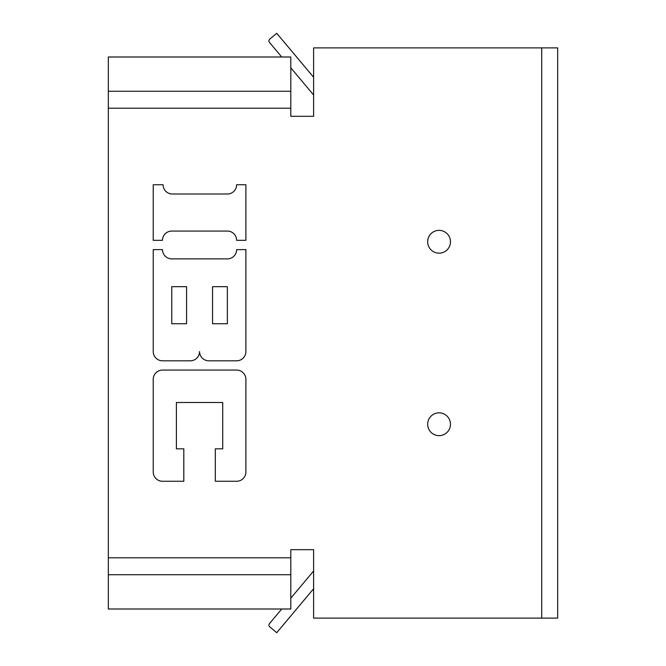 <?xml version="1.0" encoding="UTF-8"?>
<svg xmlns="http://www.w3.org/2000/svg" width="666" height="666" viewBox="0 0 666 666"><rect width="100%" height="100%" fill="white"/><g stroke="black" fill="none" stroke-linecap="round" stroke-linejoin="round"><path stroke-width="1" d="M313.611 116.309L290.801 116.309L313.611 116.309L313.611 47.877L557.675 47.877L557.675 618.123L313.611 618.123L313.611 549.691L290.801 549.691L313.611 549.691M281.726 57.001L269.455 42.374A2.281 2.281 0 0 1 269.738 39.161L276.731 33.3L312.637 76.099A6.843 6.843 0 0 0 313.611 77.048M313.611 94.997L290.801 67.815M313.611 588.952A6.843 6.843 0 0 0 312.637 589.901L276.731 632.7L269.738 626.839A2.281 2.281 0 0 1 269.455 623.626L281.726 608.999M313.611 571.003L290.801 598.185M186.588 323.743L171.761 323.743L171.761 286.671L186.588 286.671L186.588 323.743M212.537 286.671L227.364 286.671L227.364 323.743L212.537 323.743L212.537 286.671M245.896 249.608L245.896 351.54A9.257 9.257 0 0 1 236.63 360.805L208.824 360.805A9.257 9.257 0 0 1 199.567 351.54A9.257 9.257 0 0 1 190.301 360.805L162.496 360.805A9.257 9.257 0 0 1 153.23 351.54L153.23 249.608L162.496 249.617A9.257 9.257 0 0 0 171.761 258.874L227.364 258.874A9.257 9.257 0 0 0 236.63 249.617L245.896 249.608M222.727 402.497L176.398 402.497L176.398 448.834L183.808 448.834L183.808 481.26L162.496 481.26A9.257 9.257 0 0 1 153.23 472.003L153.23 379.329A9.257 9.257 0 0 1 162.496 370.071L236.63 370.071A9.257 9.257 0 0 1 245.896 379.329L245.896 472.003A9.257 9.257 0 0 1 236.63 481.26L215.318 481.26L215.318 448.834L222.727 448.834L222.727 402.497M153.23 184.748L163.078 184.732A9.282 9.282 0 0 0 172.361 194.014L227.347 194.014A9.282 9.282 0 0 0 236.63 184.74L245.896 184.74L245.896 240.334L236.63 240.334A9.282 9.282 0 0 0 227.339 231.069L171.736 231.077A9.241 9.241 0 0 0 162.496 240.334L153.23 240.334L153.23 184.748M541.708 47.877L541.708 618.123M108.325 557.792L290.801 557.792L290.801 574.733L108.325 574.733L108.325 108.208L290.801 108.208L290.801 116.309M290.801 549.691L290.801 557.792M439.069 435.647A11.405 11.405 0 0 1 429.187 418.539A11.405 11.405 0 0 1 448.942 418.539A11.405 11.405 0 0 1 439.069 435.647M439.069 253.163A11.405 11.405 0 0 1 429.187 236.055A11.405 11.405 0 0 1 448.942 236.055A11.405 11.405 0 0 1 439.069 253.163M108.325 108.208L108.325 91.267L290.801 91.267L290.801 108.208M290.801 574.733L290.801 608.999L108.325 608.999L108.325 574.733M108.325 91.267L108.325 57.001L290.801 57.001L290.801 91.267"/></g></svg>
